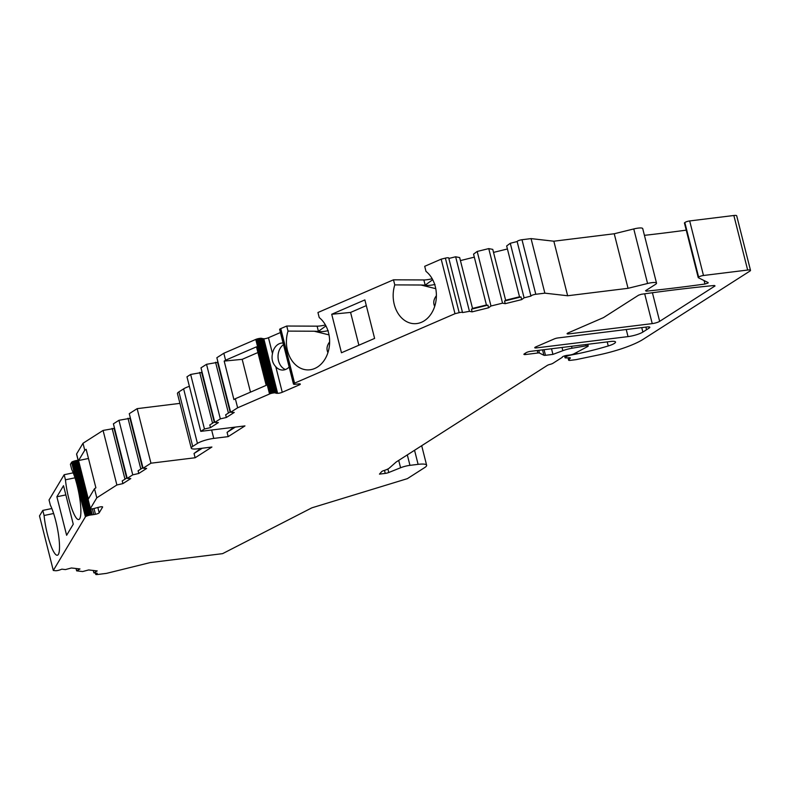 <?xml version="1.0" encoding="UTF-8"?>
<svg xmlns="http://www.w3.org/2000/svg" width="790" height="790" viewBox="0 0 790 790"><rect width="100%" height="100%" fill="white"/><g stroke="black" fill="none" stroke-linecap="round" stroke-linejoin="round"><path stroke-width="1.19" d="M202.141 372.416L190.657 374.45L186.973 376.81L200.779 431.36L204.462 429L210.486 427.627L218.366 422.591L214.781 422.403L220.331 418.858L226.355 417.485L234.235 412.449L230.65 412.262L216.855 357.712L223.827 353.249L225.585 360.201L224.182 361.099L242.184 359.341L250.489 392.146L242.184 359.341L257.905 352.538M331.721 314.262L364.871 299.914L374.608 338.416L341.468 352.765L331.721 314.262L350.582 312.425L358.887 345.22L350.582 312.425L366.313 305.612M283.491 344.647A13.529 10.379 -89.7 0 0 281.576 366.757A13.529 10.379 -89.7 0 0 285.447 369.522M78.141 460.333L77.489 460.382A4.098 0.839 -14.2 0 0 76.906 460.442A3.101 0.632 -14.2 0 0 76.255 460.54A2.903 0.593 -14.2 0 0 75.238 460.768A3.861 0.79 -14.2 0 0 74.24 461.054L73.648 461.251A4.098 0.839 -14.2 0 0 73.026 461.469A3.101 0.632 -14.2 0 0 72.473 461.696A2.903 0.593 -14.2 0 0 71.89 462.022A3.861 0.79 -14.2 0 0 71.604 462.298L70.409 464.293L71.692 469.379A28.183 5.55 78.2 0 1 79.958 499.754A28.183 5.55 78.2 0 1 78.733 519.553A28.183 5.55 78.2 0 1 65.452 479.807L64.158 474.731L49.049 499.981L50.333 505.067A28.183 5.55 78.2 0 1 58.598 535.432A28.183 5.55 78.2 0 1 57.364 555.242A28.183 5.55 78.2 0 1 44.082 515.495L42.798 510.409L51.854 508.523M53.631 513.5L44.082 515.495M74.991 477.822L65.452 479.807M329.005 334.881L314.232 331.227L288.024 331.099A28.183 21.616 90.3 0 0 307.893 369.908A28.183 21.616 90.3 0 0 328.818 349.328A28.183 21.616 90.3 0 0 319.229 317.59L317.945 312.514L393.489 279.808L423.865 279.946A11.267 2.301 165.8 0 0 432.179 278.742M314.232 331.227L318.419 331.346L325.944 325.915M288.024 331.099L286.731 326.023L317.106 326.161A11.267 2.301 165.8 0 0 325.421 324.957M435.764 288.666L420.991 285.012L394.783 284.894A28.183 21.616 90.3 0 0 414.651 323.693A28.183 21.616 90.3 0 0 435.576 303.113A28.183 21.616 90.3 0 0 425.988 271.385L424.704 266.299L441.185 259.16L454.991 313.709L294.571 383.15A3.861 0.79 -14.2 0 0 293.9 383.486A2.903 0.593 -14.2 0 0 293.505 383.782A3.101 0.632 -14.2 0 0 293.446 383.95A4.098 0.839 -14.2 0 0 293.446 383.97L279.64 329.42A4.098 0.839 -14.2 0 1 279.64 329.42A4.098 0.839 -14.2 0 1 279.64 329.4A3.101 0.632 -14.2 0 1 279.709 329.233A2.903 0.593 -14.2 0 1 280.094 328.936A3.861 0.79 -14.2 0 1 280.766 328.601L286.731 326.023M420.991 285.012L425.178 285.141L432.703 279.7M394.783 284.894L393.489 279.808M684.565 223.165A3.377 0.691 -14.2 0 1 684.436 223.037A3.377 0.691 -14.2 0 1 684.831 222.563L698.637 277.112A3.377 0.691 165.8 0 0 698.232 277.586A3.377 0.691 165.8 0 0 698.36 277.715L708.067 282.543A3.377 0.691 -14.2 0 1 708.196 282.672A3.377 0.691 -14.2 0 1 707.88 283.096L704.966 284.025A562.44 115.014 -14.2 0 1 646.299 291.174L645.549 290.73L655.463 284.39A9.016 1.847 165.8 0 0 656.52 283.126A9.016 1.847 165.8 0 0 647.573 283.491L628.04 288.31L567.645 295.756L544.863 293.159L535.798 294.275A3.377 0.691 165.8 0 0 530.949 296.092L524.086 297.83L521.667 299.617L505.225 303.676L502.549 303.153L490.985 306.007L488.566 307.794L472.124 311.853L469.448 311.329L462.535 312.563A3.377 0.691 165.8 0 0 462.525 312.544A3.377 0.691 165.8 0 0 459.178 312.672L454.991 313.709M434.697 306.411C433.029 302.965 433.601 299.39 436.396 295.687M200.788 448.404L194.044 453.48L195.13 457.756L211.908 447.031L197.51 448.809A12.403 2.538 -14.2 0 1 191.259 448.157A12.403 2.538 -14.2 0 1 192.711 446.419L197.431 443.407A12.403 2.538 -14.2 0 1 213.764 438.411L228.172 436.633L244.949 425.909L200.779 431.36M56.88 496.772L63.516 485.702L73.263 524.205L66.627 535.284L56.88 496.772L65.847 494.905M568.504 332.748L568.8 333.903A3.377 0.691 -14.2 0 1 567.092 333.726A3.377 0.691 -14.2 0 1 568.207 332.886L603.501 317.6L638.626 295.154L641.47 294.255A562.44 115.014 -14.2 0 1 714.348 285.486L715.049 285.931L659.66 321.342A5.639 1.155 -14.2 0 1 652.234 323.614L644.689 293.811M542.542 349.861L543.905 355.263L539.442 353.041A3.377 0.691 165.8 0 0 537.862 353.002L525.617 354.512A3.377 0.691 -14.2 0 1 523.908 354.335A3.377 0.691 -14.2 0 1 524.303 353.861L526.12 352.705A3.377 0.691 -14.2 0 1 530.574 351.343L610.403 341.497A10.142 2.074 -14.2 0 1 615.519 342.031A10.142 2.074 -14.2 0 1 608.251 345.961A78.901 16.136 -14.2 0 1 577.125 353.871L576.749 352.389M543.905 355.263A3.377 0.691 165.8 0 0 545.485 355.303L552.931 354.384L562.855 350.681A11.267 2.301 -14.2 0 1 572.039 348.232L585.992 345.882A3.377 0.691 -14.2 0 1 588.214 345.981A3.377 0.691 -14.2 0 1 587.819 346.454L573.984 353.811A3.377 0.691 165.8 0 1 569.778 355.016L567.082 355.352A3.377 0.691 -14.2 0 0 563.764 356.172A3.377 0.691 -14.2 0 0 562.233 357.179A3.377 0.691 -14.2 0 0 562.332 357.297L552.911 363.321A3.377 0.691 -14.2 0 1 550.107 364.368A3.377 0.691 165.8 0 0 547.302 365.415L396.284 461.953A3.377 0.691 -14.2 0 0 396.057 462.12L389.342 468.055A9.016 1.847 165.8 0 1 383.822 470.593A3.377 0.691 -14.2 0 0 381.669 471.62L379.467 474.119L385.244 473.407L384.483 470.376M407.314 454.892L409.961 465.35A9.016 1.847 165.8 0 0 400.579 467.759L388.769 472.499A3.377 0.691 -14.2 0 1 385.244 473.407M409.961 465.35L418.108 464.352A16.906 3.456 -14.2 0 1 426.63 465.231A16.906 3.456 -14.2 0 1 424.645 467.601L407.344 478.661L311.862 507.832L222.583 553.652L150.219 562.579L106.462 573.382L97.397 574.508A3.377 0.691 165.8 0 1 95.699 574.33L95.363 572.997M71.604 462.298L85.409 516.848L53.305 570.469L55.478 570.726A3.377 0.691 165.8 0 0 59.991 569.867L61.857 569.165L65.432 569.58L71.426 567.98L79.987 568.958L76.65 570.854L82.664 571.545L88.658 569.946L97.219 570.923L93.882 572.829L97.269 573.303A3.377 0.691 165.8 0 0 95.699 574.33M85.409 516.848A3.861 0.79 -14.2 0 1 85.695 516.571A2.903 0.593 -14.2 0 1 86.278 516.245A3.101 0.632 -14.2 0 1 86.831 516.018A4.098 0.839 -14.2 0 1 87.453 515.801L88.046 515.603A3.861 0.79 -14.2 0 1 89.043 515.317A2.903 0.593 -14.2 0 1 90.06 515.09A3.101 0.632 -14.2 0 1 90.702 514.991A4.098 0.839 -14.2 0 1 91.285 514.932L95.452 514.3A3.377 0.691 -14.2 0 0 99.194 512.789L102.582 507.131A3.377 0.691 -14.2 0 0 102.621 506.973A3.377 0.691 -14.2 0 0 99.836 506.983L95.343 508.148A3.861 0.79 -14.2 0 1 94.346 508.444A2.903 0.593 -14.2 0 1 93.329 508.671A3.101 0.632 -14.2 0 1 92.687 508.77A4.098 0.839 -14.2 0 1 92.104 508.829L91.61 508.869A3.861 0.79 -14.2 0 1 90.899 508.869A2.903 0.593 -14.2 0 1 90.465 508.78A3.101 0.632 -14.2 0 1 90.366 508.671A3.101 0.632 -14.2 0 1 90.366 508.651A4.098 0.839 -14.2 0 1 90.416 508.493L96.795 497.819L116.88 484.981L122.904 483.608L130.794 478.572L127.21 478.385L132.75 474.839L138.773 473.467L146.654 468.431L143.079 468.233L150.959 463.197L195.13 457.756M230.65 412.262L237.632 407.798L269.548 393.983A4.098 0.839 -14.2 0 1 270.111 393.756A3.101 0.632 -14.2 0 1 270.753 393.538A2.903 0.593 -14.2 0 1 271.76 393.262A3.861 0.79 -14.2 0 1 272.767 393.065L273.37 392.966A4.098 0.839 -14.2 0 1 274.012 392.867A3.101 0.632 -14.2 0 1 274.574 392.818A2.903 0.593 -14.2 0 1 275.197 392.847A3.861 0.79 -14.2 0 1 275.542 392.976L277.626 393.331L263.821 338.782A3.377 0.691 165.8 0 0 268.452 337.725L280.43 332.541M289.15 367.004A13.529 10.379 90.3 0 1 282.553 370.046A13.529 10.379 90.3 0 1 275.789 366.728L282.257 392.275A3.377 0.691 -14.2 0 1 277.626 393.331M282.257 392.275L299.213 384.937L298.946 383.861M293.446 383.97A4.098 0.839 -14.2 0 0 293.525 384.078L293.643 384.187A3.861 0.79 -14.2 0 0 293.979 384.315A2.903 0.593 -14.2 0 0 294.601 384.335A3.101 0.632 -14.2 0 0 295.174 384.286A4.098 0.839 -14.2 0 0 295.816 384.197L299.509 383.861A3.377 0.691 -14.2 0 1 300.328 384.098A3.377 0.691 -14.2 0 1 299.213 384.937M698.637 277.112L684.831 222.563M685.226 222.306A3.377 0.691 -14.2 0 1 689.68 220.943L703.485 275.493A3.377 0.691 165.8 0 0 699.032 276.856M703.485 275.493L747.656 270.042L733.851 215.492L689.68 220.943M577.125 353.871L570.4 355.144A3.397 0.691 165.8 0 0 566.716 356.399L565.423 357.218A3.397 0.691 165.8 0 0 565.028 357.702A3.397 0.691 165.8 0 0 566.262 357.919L569.136 357.722A3.377 0.691 -14.2 0 1 570.36 357.949A3.377 0.691 -14.2 0 1 570.271 358.176L568.711 359.954A3.377 0.691 165.8 0 0 568.622 360.181A3.377 0.691 165.8 0 0 570.331 360.359L575.515 359.717A3.377 0.691 -14.2 0 0 576.601 359.539L598.198 355.026A45.089 9.223 165.8 0 0 643.179 339.305L749.838 271.128A5.639 1.155 165.8 0 0 750.5 270.338A5.639 1.155 165.8 0 0 747.656 270.042M547.203 341.971L554.225 338.94A3.377 0.691 -14.2 0 1 557.967 337.942L646.99 326.961A5.639 1.155 -14.2 0 1 649.834 327.257A5.639 1.155 -14.2 0 1 649.173 328.048L642.872 332.067A11.267 2.301 -14.2 0 1 628.03 336.609L536.469 347.896A3.377 0.691 -14.2 0 1 534.761 347.719A3.377 0.691 -14.2 0 1 535.867 346.879L547.203 341.971M568.8 333.903L652.234 323.614M53.305 570.469L39.5 515.919L42.798 510.409M519.603 297.119L506.657 245.957L519.603 297.119L520.995 296.941L521.667 299.617M506.657 245.957L510.281 243.281L524.086 297.83M520.995 296.941L504.553 301L505.225 303.676M504.553 301L505.709 300.556L492.763 249.393L488.743 248.603L502.549 303.153M486.502 305.296L473.556 254.133L486.502 305.296L487.894 305.118L488.566 307.794M473.556 254.133L477.19 251.457L490.985 306.007M487.894 305.118L471.452 309.176L472.124 311.853M471.452 309.176L472.608 308.722L459.662 257.57L455.642 256.78L469.448 311.329M82.288 484.389L80.797 482.749L81.587 481.614L90.06 515.09M566.47 355.441L566.716 356.399M267.198 361.228L266.813 362.116L266.102 359.341L266.961 360.279L275.197 392.847M275.789 366.728C272.451 363.163 271.345 358.808 272.481 353.644A13.529 10.379 90.3 0 1 282.682 342.998A13.529 10.379 90.3 0 1 283.077 343.008M237.632 407.798L235.331 398.713L266.21 385.342L256.464 346.84L225.585 360.201M214.781 422.403L200.986 367.854L206.526 364.309L218.01 362.274M223.827 353.249L255.753 339.433A4.098 0.839 -14.2 0 1 256.315 339.206A3.101 0.632 -14.2 0 1 256.947 338.989A2.903 0.593 -14.2 0 1 257.955 338.713A3.861 0.79 -14.2 0 1 258.962 338.515L259.564 338.416A4.098 0.839 -14.2 0 1 260.206 338.318A3.101 0.632 -14.2 0 1 260.769 338.268A2.903 0.593 -14.2 0 1 261.391 338.298A3.861 0.79 -14.2 0 1 261.737 338.426L263.821 338.782M459.178 312.672L445.372 258.123L441.185 259.16M445.372 258.123A3.377 0.691 -14.2 0 1 448.73 257.994A3.377 0.691 -14.2 0 1 448.73 258.014L462.525 312.524L448.73 257.994M455.642 256.78L448.848 258.458M460.432 260.582L474.257 257.165M488.743 248.603L477.19 251.457M493.523 252.405L507.358 248.988M530.949 296.092L517.144 241.543L510.281 243.281M517.144 241.543A3.377 0.691 -14.2 0 1 521.993 239.726L535.798 294.275M647.573 283.491L633.768 228.942L614.235 233.761L553.839 241.207L531.058 238.61L521.993 239.726M633.768 228.942A9.016 1.847 -14.2 0 1 642.714 228.577L656.52 283.126M686.233 230.147A562.44 115.014 -14.2 0 1 644.433 235.341M733.851 215.492A5.639 1.155 -14.2 0 1 736.695 215.789L750.5 270.338M64.158 474.731L73.213 472.835M76.571 454.132A3.101 0.632 -14.2 0 1 76.571 454.122A3.101 0.632 -14.2 0 1 76.561 454.102A4.098 0.839 -14.2 0 1 76.61 453.944L90.416 508.493M114.56 428.397L103.075 430.432L82.999 443.269L76.61 453.944M130.429 418.256L118.944 420.29L113.405 423.835L127.21 478.385M179.922 403.374L137.154 408.647L129.274 413.684L143.079 468.233M191.259 448.157L177.454 393.608A12.403 2.538 -14.2 0 1 178.905 391.87L183.626 388.858A12.403 2.538 -14.2 0 1 189.383 386.32M90.751 508.859L92.272 514.863M92.361 508.809L93.832 514.636M88.47 458.476L78.575 460.54L88.322 499.053L94.494 488.724L96.795 497.819M78.575 460.54L84.757 450.221L86.159 449.322L95.896 487.835L94.494 488.724M82.999 443.269L84.757 450.221M103.075 430.432L116.88 484.981M127.072 477.841L122.233 480.932L122.904 483.608M112.121 428.368L124.978 479.184M114.037 428.131L126.677 478.088M118.944 420.29L132.75 474.839M142.941 467.7L138.102 470.791L138.773 473.467M127.98 418.226L140.837 469.043M129.906 417.989L142.546 467.947M137.154 408.647L150.959 463.197M194.044 453.48L202.28 448.216M233.82 427.281L227.086 432.357L228.172 436.633M227.086 432.357L235.311 427.094M190.657 374.45L204.462 429M210.486 427.627L209.804 424.961L214.653 421.86M199.692 372.396L212.55 423.203M201.608 372.159L214.248 422.117M206.526 364.309L220.331 418.858M226.355 417.485L225.673 414.809L230.512 411.718M215.561 362.255L228.419 413.061M217.477 362.018L230.117 411.965M235.331 398.713L233.929 399.602L224.182 361.099M261.984 338.634L275.789 393.183M262.734 338.782L276.54 393.331M552.931 354.384L551.509 348.755M327.939 352.626C326.27 349.18 326.843 345.605 329.637 341.902M646.546 329.726L645.884 327.1L646.546 329.726M614.235 233.761L628.04 288.31M553.839 241.207L567.645 295.756M531.058 238.61L544.863 293.159M517.144 241.592L530.949 296.141M472.529 308.416L486.363 304.999M505.63 300.24L519.465 296.823M76.047 568.504L76.65 570.854M93.279 570.479L93.882 572.829M328.255 330.654C323.584 331.682 320.306 331.909 318.419 331.346L317.106 326.161M435.014 284.44C430.343 285.466 427.064 285.704 425.178 285.141L423.865 279.946M707.702 282.356L707.88 283.096M652.421 292.744L659.66 321.342M537.24 350.523L537.862 353.002M539.442 353.041L538.76 350.335M568.711 359.954L568.168 357.791M81.044 483.697L89.043 515.317M266.813 362.116L274.574 392.818M268.452 337.725L272.481 353.644M418.108 464.352L414.553 450.27M71.89 462.022L85.695 516.571M72.473 461.696L86.278 516.245M73.026 461.469L86.831 516.018M73.648 461.251L87.453 515.801M74.24 461.054L88.046 515.603M75.238 460.768L80.797 482.749M76.255 460.54L81.587 481.614M76.906 460.442L90.702 514.991M77.489 460.382L91.285 514.932M94 508.533L95.452 514.3M97.832 507.417L99.194 512.789M76.561 454.102L90.366 508.651L76.571 454.122M178.905 391.87L192.711 446.419M183.626 388.858L197.431 443.407M211.641 430.017L213.764 438.411M255.753 339.433L269.548 393.983M256.315 339.206L270.111 393.756M256.947 338.989L270.753 393.538M257.955 338.713L271.76 393.262M258.962 338.515L272.767 393.065M259.564 338.416L273.37 392.966M260.206 338.318L274.012 392.867M260.769 338.268L266.102 359.341M261.391 338.298L266.961 360.279M261.737 338.426L275.542 392.976M279.64 329.4L293.446 383.95M279.709 329.233L293.505 383.782M280.094 328.936L293.9 383.486M280.766 328.601L294.571 383.15M525.291 353.229L525.617 354.512M545.485 355.303L544.063 349.684M400.579 467.759L398.713 460.392M387.88 468.993L388.769 472.499M565.423 357.218L565.057 355.757M641.747 327.613L642.872 332.067M628.03 336.609L626.233 329.519M536.173 346.751L536.469 347.896M607.214 341.892L608.251 345.961M649.173 328.048L648.876 326.872M646.092 290.374L646.299 291.174M704.966 284.025L704.097 280.569M562.855 350.681L562.036 347.462M572.039 348.232L571.555 346.287M585.992 345.882L585.657 344.549M568.622 360.181L568.02 357.801M421.692 445.708L426.63 465.231M565.028 357.702L564.574 355.895M698.232 277.586L684.436 223.037M588.214 345.981L587.79 344.282"/></g></svg>
